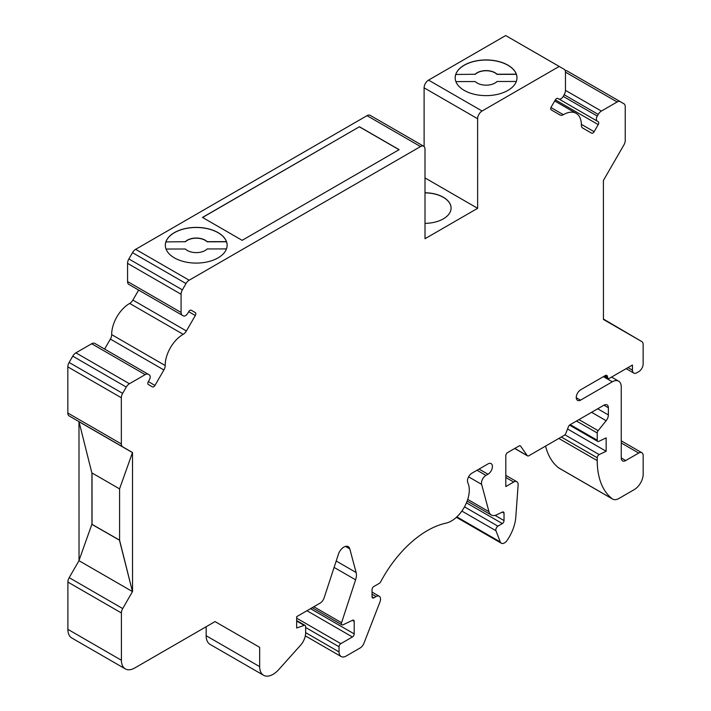 <?xml version="1.0" encoding="UTF-8"?>
<svg xmlns="http://www.w3.org/2000/svg" width="711" height="711" viewBox="0 0 711 711"><rect width="100%" height="100%" fill="white"/><g stroke="black" fill="none" stroke-linecap="round" stroke-linejoin="round"><path stroke-width="1.07" d="M455.813 74.299A30.902 17.846 180 0 1 485.986 60.044A30.902 17.846 180 0 1 516.31 74.175L496.998 74.22A12.611 7.288 180 0 0 475.152 74.264L455.813 74.459L475.152 74.264M516.319 81.463L497.042 81.498A12.611 7.288 180 0 1 475.197 81.543L455.893 81.587M165.956 241.758A30.902 17.846 180 0 1 196.129 227.493A30.902 17.846 180 0 1 226.454 241.624L207.15 241.669A12.611 7.288 180 0 0 185.304 241.713L165.956 241.909L185.304 241.713M226.462 248.912L207.185 248.957A12.611 7.288 180 0 1 185.34 249.001L166.036 249.037M165.192 365.525A6.31 3.644 120 0 1 163.886 369.969L154.962 385.424A2.524 1.458 120 0 1 152.447 386.882L148.341 384.518A2.524 1.458 -60 0 1 148.341 381.603L149.283 379.967A4.417 2.551 120 0 0 149.283 374.875L148.332 374.324A6.31 3.644 120 0 0 145.177 374.635L129.429 383.736A6.31 3.644 120 0 0 126.274 387.068L122.639 393.361A6.31 3.644 120 0 0 121.332 397.76L121.35 443.94A6.31 3.644 120 0 0 122.656 446.828L132.504 452.507L132.539 591.508L122.701 608.563A6.31 3.644 120 0 0 121.394 612.953L121.403 660.243A18.921 10.923 120 0 0 125.323 668.9A18.921 10.923 120 0 0 134.788 667.967L215.051 621.592L259.666 647.321L259.666 666.625A18.921 10.923 120 0 0 263.585 675.281A18.921 10.923 120 0 0 278.703 669.629L300.486 645.321A12.611 7.279 120 0 0 305.632 633.012L305.623 626.578A2.524 1.458 120 0 0 305.108 625.431A2.524 1.458 120 0 0 304.192 625.387L296.674 628L296.674 616.668L320.11 603.124A6.31 3.644 120 0 0 324.145 597.818L338.392 554.304A8.612 4.968 -60 0 1 348.212 546.635A8.612 4.968 -60 0 1 349.785 548.874L356.131 572.524A12.478 7.208 -60 0 1 355.598 579.812L341.556 622.729A2.533 1.458 120 0 0 341.911 624.862A2.533 1.458 120 0 0 343.022 624.818L352.576 620.259A2.515 1.449 -60 0 1 353.678 620.214A2.515 1.449 -60 0 1 354.202 621.37L354.202 633.892A2.515 1.449 -60 0 1 352.425 636.976L340.836 643.668A2.533 1.458 120 0 0 339.049 646.77L339.049 651.916A10.087 5.821 120 0 0 341.138 656.529A10.087 5.821 120 0 0 346.186 656.031L360.113 647.979A6.31 3.644 120 0 0 363.979 643.179L379.932 602.039A6.31 3.644 120 0 0 379.221 596.227A6.31 3.644 120 0 0 376.066 596.547L373.826 597.835A2.524 1.458 -60 0 1 372.564 597.96A2.524 1.458 -60 0 1 372.04 596.813L372.04 589.606A2.524 1.458 -60 0 1 373.826 586.513L379.301 583.349A2.524 1.458 120 0 0 380.634 581.882A88.244 50.952 -60 0 1 446.081 523.118A25.241 14.575 120 0 0 464.683 506.525A25.241 14.575 120 0 0 467.829 482.751A6.31 3.644 -60 0 1 471.917 473.197L487.995 463.91A6.31 3.644 -60 0 1 491.123 463.616A6.31 3.644 -60 0 1 492.092 468.665A6.31 3.644 -60 0 1 487.968 474.228L485.942 475.401A6.31 3.644 120 0 0 481.631 484.369L488.955 511.68A12.62 7.288 120 0 0 491.265 514.968A12.62 7.288 120 0 0 496.802 514.746L502.41 512.08A2.515 1.449 -60 0 1 503.512 512.036A2.515 1.449 -60 0 1 504.028 513.182L504.028 520.576A2.515 1.449 -60 0 1 502.366 523.58L497.913 526.158A3.164 1.822 120 0 0 495.958 530.744L500.277 541.951A6.319 3.644 120 0 0 501.317 543.231A6.319 3.644 120 0 0 507.201 540.271A31.542 18.21 120 0 0 515.795 517.146L518.123 485.071A6.319 3.644 120 0 0 516.826 481.72A6.319 3.644 120 0 0 513.671 482.031L505.814 486.573L505.805 455.68A2.524 1.458 -60 0 1 507.583 452.596L519.039 445.975A2.524 1.458 -60 0 1 520.301 445.85A2.524 1.458 -60 0 1 520.585 446.117L527.286 455.635A2.524 1.458 120 0 0 527.562 455.893A2.524 1.458 120 0 0 528.824 455.769L564.303 435.274A2.524 1.458 120 0 0 565.849 433.355L568.418 426.716A2.524 1.458 -60 0 1 569.964 424.796L603.915 405.19A6.31 3.644 -60 0 1 607.061 404.87A6.31 3.644 -60 0 1 608.367 407.759L608.376 414.948A6.31 3.644 -60 0 1 606.145 420.699L598.12 430.679A2.524 1.458 120 0 0 597.231 432.981L597.231 440.242A2.524 1.458 120 0 0 597.755 441.398A2.524 1.458 120 0 0 598.858 441.353L606.145 437.878L606.154 451.263L599.177 454.587A2.524 1.458 120 0 0 597.231 457.76L597.24 460.621A88.288 50.979 120 0 0 612.162 498.758A12.611 7.279 120 0 0 612.642 499.078A12.611 7.279 120 0 0 618.952 498.455L634.265 489.603A12.611 7.279 120 0 0 643.179 474.157L643.171 455.627A6.31 3.644 120 0 0 641.864 452.738A6.31 3.644 120 0 0 638.709 453.049L625.724 460.55A6.31 3.644 -60 0 1 622.569 460.87A6.31 3.644 -60 0 1 621.263 457.982L621.245 386.935A12.611 7.279 120 0 0 618.632 381.167A12.611 7.279 120 0 0 612.322 381.789L580.496 400.177A6.31 3.644 -60 0 1 577.563 400.364A6.31 3.644 -60 0 1 576.594 395.316A6.31 3.644 -60 0 1 580.718 389.752L605.239 375.586A3.155 1.822 -60 0 1 606.821 375.426A3.155 1.822 -60 0 1 607.47 376.866A3.155 1.822 120 0 0 608.127 378.314A3.155 1.822 120 0 0 609.7 378.154L632.443 365.019L632.443 370.164A6.31 3.644 120 0 0 633.75 373.053A6.31 3.644 120 0 0 636.905 372.733L638.691 371.702A6.31 3.644 120 0 0 643.144 363.979L643.144 344.488A6.31 3.644 120 0 0 641.837 341.609L603.443 319.461L603.399 180.461L623.938 144.875A6.31 3.644 120 0 0 625.245 140.476L625.236 106.65A6.31 3.644 120 0 0 623.929 103.762L620.294 101.664A6.31 3.644 120 0 0 617.139 101.975L601.39 111.076A6.31 3.644 120 0 0 598.235 114.409L597.284 116.062A4.417 2.551 120 0 0 597.284 121.154L598.227 121.705A2.524 1.458 -60 0 1 598.227 124.612L594.129 131.713A2.524 1.458 120 0 1 591.605 133.17L582.682 128.024A6.31 3.644 120 0 1 581.376 125.092A25.223 14.567 120 0 0 576.159 113.342A25.223 14.567 120 0 0 563.361 114.702A6.31 3.644 120 0 1 560.161 115.04L551.238 109.894A2.524 1.458 120 0 1 551.238 106.979L555.335 99.878A2.524 1.458 -60 0 1 557.851 98.42L558.802 98.971A4.417 2.551 120 0 0 563.219 96.42L564.161 94.776A6.31 3.644 120 0 0 565.467 90.377L565.467 72.184A6.31 3.644 120 0 0 564.161 69.296A6.31 3.644 120 0 0 564.152 69.296L559.21 66.443L482.076 111.014A6.31 3.644 120 0 0 477.614 118.737L477.641 208.314L425.018 238.718L424.991 149.132A6.31 3.644 120 0 0 423.685 146.244A6.31 3.644 120 0 0 420.53 146.564L189.162 280.223A6.31 3.644 120 0 0 186.006 283.556L182.371 289.857A6.31 3.644 120 0 0 181.074 294.247L181.074 312.449A6.31 3.644 120 0 0 182.38 315.337L183.331 315.88A4.417 2.551 120 0 0 187.748 313.329L188.691 311.694A2.524 1.458 -60 0 1 191.215 310.236L195.312 312.6A2.524 1.458 120 0 1 195.312 315.515L186.398 330.962A6.31 3.644 120 0 1 183.198 334.321A25.223 14.567 120 0 0 165.192 365.525L111.68 334.632A6.31 3.644 120 0 1 110.374 339.076L104.606 349.074M95.772 343.973L94.821 343.422A6.31 3.644 120 0 0 91.666 343.742L75.917 352.843A6.31 3.644 120 0 0 72.762 356.167L69.127 362.468A6.31 3.644 120 0 0 67.821 366.867L67.838 413.047A6.31 3.644 120 0 0 69.145 415.935L122.656 446.828L69.145 415.935M603.461 319.452L641.837 341.609A6.31 3.644 120 0 0 641.837 341.6L603.443 319.061M570.418 72.869L566.783 70.771A6.31 3.644 120 0 0 565.165 70.513M597.284 121.154L559.042 99.078L597.284 121.154M128.869 284.436L182.38 315.337L128.869 284.436A6.31 3.644 120 0 1 127.562 281.556L127.562 263.354A6.31 3.644 120 0 1 128.86 258.955L132.495 252.663A6.31 3.644 120 0 1 135.65 249.33L367.018 115.662A6.31 3.644 120 0 1 370.173 115.351L423.685 146.244M183.198 334.321L129.686 303.428A25.223 14.567 120 0 0 111.68 334.632M129.686 303.428A6.31 3.644 120 0 0 132.886 300.069L138.645 290.079M564.152 69.296L510.64 38.403A6.31 3.644 120 0 0 510.64 38.403L505.699 35.55L428.555 80.112A6.31 3.644 120 0 0 424.103 87.835L424.12 146.573M545.586 446.09A88.288 50.979 120 0 0 558.65 467.865A12.611 7.279 120 0 0 559.13 468.185L612.642 499.078M206.154 626.738L206.154 635.732A18.921 10.923 120 0 0 210.074 644.388L263.585 675.281M78.983 560.695L69.189 577.661A6.31 3.644 120 0 0 67.883 582.06L67.892 629.351A18.921 10.923 120 0 0 71.811 638.007L125.323 668.9M78.983 422.014L79.028 560.419M91.932 472.922L91.941 524.3L119.59 540.156M174.382 257.862A30.902 17.846 180 0 1 165.325 245.251A30.902 17.846 180 0 1 196.227 227.396A30.902 17.846 180 0 1 227.129 245.233A30.902 17.846 180 0 1 208.056 261.728A30.902 17.846 180 0 1 174.382 257.862M242.158 240.336L202.475 217.424L359.437 126.745L399.129 149.657L242.158 240.336M559.21 66.443L505.699 35.55M507.938 65.163A30.902 17.846 180 0 1 516.986 77.775A30.902 17.846 180 0 1 489.301 95.532A30.902 17.846 180 0 1 455.849 81.481A30.902 17.846 180 0 1 455.182 77.792A30.902 17.846 180 0 1 474.255 61.297A30.902 17.846 180 0 1 507.938 65.163M119.501 540.316L132.45 591.561L78.939 560.668L91.852 524.354L119.59 540.262L119.581 488.777L132.504 452.507L119.581 488.777M119.59 540.262L132.45 591.561M502.366 523.58L466.452 502.846M497.913 526.158L464.496 506.863M606.154 451.263L567.547 428.973M580.496 400.177L576.257 397.725M477.641 208.314L425 177.928M425.018 223.352A26.485 15.295 -0 0 0 451.085 208.047A26.485 15.295 -0 0 0 425.009 192.761M455.182 77.926A30.902 17.846 180 0 1 455.813 74.459M475.152 74.415A12.611 7.288 180 0 1 497.007 74.371L516.31 74.326A30.902 17.846 180 0 1 516.986 77.908M185.304 241.864A12.611 7.288 180 0 1 207.15 241.82L226.454 241.784A30.902 17.846 180 0 1 227.129 245.357M165.325 245.375A30.902 17.846 180 0 1 165.956 241.909M202.564 217.477L359.437 126.745M359.437 126.842L399.04 149.71M451.085 208.101A26.485 15.295 -0 0 0 425.009 192.859M119.492 488.83L91.843 472.868L78.983 421.614M92.021 472.975L92.039 524.247M78.894 421.659L132.406 452.552M189.162 280.223L135.65 249.33M420.53 146.564L367.018 115.662M482.076 111.014L428.555 80.112M121.35 443.94L67.838 413.047M121.332 397.76L67.821 366.867M122.701 608.563L69.189 577.661M121.394 612.953L67.883 582.06M121.403 660.243L67.892 629.351M259.666 666.625L206.154 635.732M304.192 625.387L296.674 621.05M349.785 548.874L345.484 546.395M356.131 572.524L336.196 561.015M355.598 579.812L334.099 567.405M341.556 622.729L313.853 606.741M354.202 621.37L352.416 620.339M354.202 633.892L310.511 608.669M352.425 636.976L306.956 610.722M340.836 643.668L296.674 618.179M339.049 646.77L305.623 627.484M339.049 651.916L305.632 632.621M376.066 596.547L372.04 594.218M373.826 597.835L372.04 596.805M487.968 474.228L479.054 469.082M485.942 475.401L477.028 470.247M481.631 484.369L468.593 476.841M488.955 511.68L467.714 499.415M504.028 513.182L502.242 512.151M504.028 520.576L495.034 515.377M495.958 530.744L461.866 511.067M500.277 541.951L456.853 516.879M513.671 482.031L505.805 477.499M520.585 446.117L519.937 445.735M527.286 455.635L514.8 448.428M608.367 407.759L603.915 405.181M608.376 414.948L597.684 408.781M606.145 420.699L591.596 412.3M598.12 430.679L578.941 419.614M597.231 432.981L576.505 421.019M597.231 440.242L570.222 424.645M599.177 454.587L564.907 434.803M597.231 457.76L561.299 437.016M597.24 460.621L558.819 438.447M612.162 498.758L558.65 467.865M638.709 453.049L621.254 442.971M625.724 460.55L621.263 457.982M612.322 381.789L603.408 376.643M607.47 376.866L605.239 375.577M632.443 370.164L627.991 367.587M620.294 101.664L566.783 70.771M617.139 101.975L565.467 72.149M601.39 111.076L565.467 90.341M598.235 114.409L564.178 94.75M597.284 116.062L563.228 96.403M598.227 124.612L555.344 99.86M594.129 131.713L581.376 124.345M563.361 114.702L550.963 107.539M477.614 118.737L424.103 87.835M186.006 283.556L132.495 252.663M182.371 289.857L128.86 258.955M181.074 294.247L127.562 263.354M181.074 312.449L127.562 281.556M152.447 386.882L148.288 384.482M148.332 374.324L94.821 343.422M145.177 374.635L91.666 343.742M129.429 383.736L75.917 352.843M126.274 387.068L72.762 356.167M122.639 393.361L69.127 362.468M560.161 115.04L551.158 109.841M591.605 133.17L582.558 127.944M186.398 330.962L132.886 300.069M195.312 315.515L188.691 311.685M154.962 385.424L148.341 381.603M163.886 369.969L110.374 339.076M305.108 625.431L296.674 620.561M341.911 624.862L312.191 607.701M341.138 656.529L305.321 635.856M379.221 596.227L372.04 592.085M491.265 514.968L467.154 501.051M501.317 543.231L456.4 517.297M516.826 481.72L505.805 475.357M527.562 455.893L514.711 448.472M597.755 441.398L569.538 425.107M641.864 452.738L621.254 440.838M618.632 381.167L611.558 377.079M608.127 378.314L604.323 376.11M633.75 373.053L626.142 368.654M576.159 113.342L554.704 100.962M564.161 69.296L510.649 38.403"/></g></svg>
